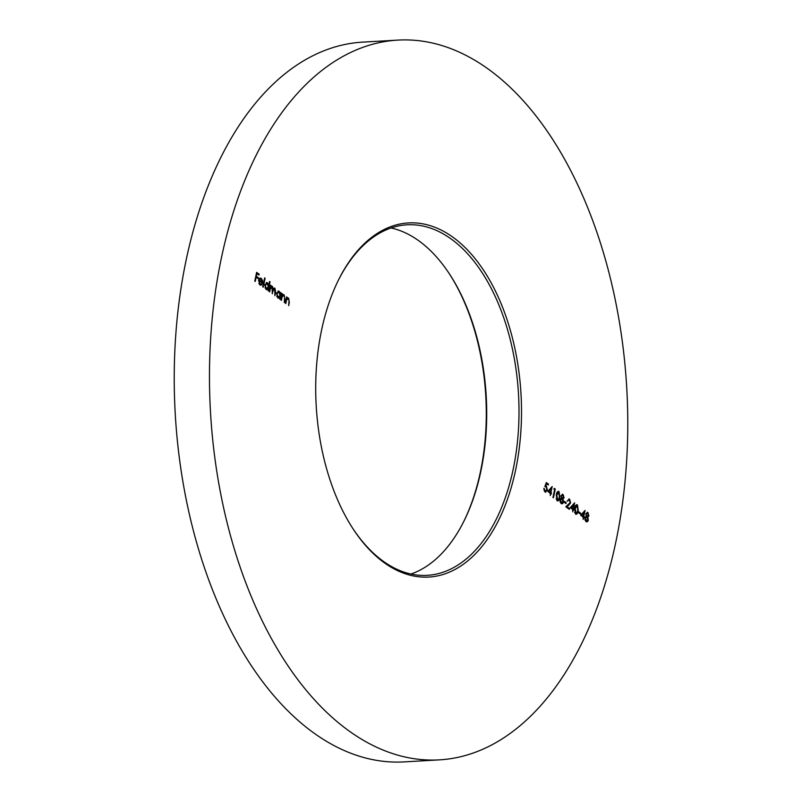 <?xml version="1.0" encoding="UTF-8"?>
<svg xmlns="http://www.w3.org/2000/svg" width="802" height="802" viewBox="0 0 802 802"><rect width="100%" height="100%" fill="white"/><g stroke="black" fill="none" stroke-linecap="round" stroke-linejoin="round"><path stroke-width="1.2" d="M391.065 227.969A175.558 101.533 -93.3 0 1 419.065 240.981A175.558 101.533 -93.3 0 1 449.611 274.184A175.558 101.533 -93.3 0 1 463.807 521.41A175.558 101.533 -93.3 0 1 410.935 574.031M384.058 562.593A177.352 102.576 -93.3 0 1 353.191 529.039A177.352 102.576 -93.3 0 1 338.845 279.276A177.352 102.576 -93.3 0 1 453.18 237.392A177.352 102.576 -93.3 0 1 515.546 470.323A177.352 102.576 -93.3 0 1 384.058 562.593M352.79 528.418A175.558 101.533 86.7 0 0 382.935 561.019A175.558 101.533 86.7 0 0 427.215 575.335A175.558 101.533 86.7 0 0 518.252 432.769A175.558 101.533 86.7 0 0 451.356 239.126A175.558 101.533 86.7 0 0 407.085 224.811A175.558 101.533 86.7 0 0 338.524 279.938M439.285 759.875L404.048 761.9A360.479 208.48 -93.3 0 1 313.141 732.497A360.479 208.48 -93.3 0 1 175.768 334.875A360.479 208.48 -93.3 0 1 362.715 42.125L397.952 40.1A360.479 208.48 -93.3 0 1 488.859 69.503A360.479 208.48 -93.3 0 1 626.232 467.125A360.479 208.48 -93.3 0 1 439.285 759.875A360.479 208.48 -93.3 0 1 348.369 730.482A360.479 208.48 -93.3 0 1 211.006 332.85A360.479 208.48 -93.3 0 1 397.952 40.1M580.648 515.245L585.069 510.423L583.786 516.478L584.387 516.919L584.197 517.811L583.595 517.38L583.164 519.395L583.124 517.039L580.648 515.245M575.505 514.092L574.733 508.237C575.104 505.641 576.016 504.528 577.45 504.899L578.272 510.804C577.881 513.39 576.949 514.493 575.505 514.092L576.217 514.333M576.738 504.669L577.45 504.899L576.869 504.939L577.851 506.653M569.38 500.077L567.275 500.879L569.59 499.195L570.613 502.944L567.094 506.704L569.52 508.458L569.33 509.36L565.791 506.784L570.132 502.674L569.38 500.077L568.518 499.957M568.818 498.924L569.59 499.195L569.009 499.235L570.032 501.06M564.067 497.811L562.944 499.095L563.455 502.152L562.673 503.676L561.089 503.636L559.896 499.656L561.43 498.002L561.069 495.596L563.074 494.463L564.067 497.811L562.944 499.095M562.864 502.192L562.092 503.716L562.673 503.676L561.089 503.636M562.302 494.212L563.074 494.463L562.483 494.503L563.405 495.997M553.821 489.05L554.322 488.368L555.285 489.07L553.42 497.811L552.959 497.481L554.623 489.631L553.821 489.05M543.967 490.243L545.159 491.045L546.954 489.781L546.102 486.944L544.859 486.553L546.322 482.573L548.468 484.127L548.277 485.02L546.503 483.736L545.731 485.832L546.383 486.102L547.415 490.152L544.939 491.917L543.876 488.298L545.48 491.205M545.841 492.227L544.939 491.917M283.948 295.667L282.294 296.419L281.372 300.389L280.9 300.048L282.264 293.662L282.484 295.156L284.199 294.946L284.941 299.216L284.239 302.474L284.67 297.642L283.948 295.667L283.066 295.547M283.387 294.665L284.199 294.946L283.617 294.976L284.419 296.199M274.735 288.971L272.81 291.306L272.279 293.793L272.119 287.086L270.244 289.211L269.673 291.908L269.211 291.567L270.565 285.171L270.795 286.625L272.369 286.354L273.251 288.78L274.976 288.249L275.627 292.229L274.885 295.687L274.735 288.971L273.622 288.84L272.51 290.194M271.517 286.113L272.369 286.354L271.788 286.394L272.55 287.617M274.324 288.038L275.136 289.452M272.119 287.086L271.016 286.946L269.913 288.249M262.725 286.865L264.63 277.893L265.101 278.234L263.196 287.196L262.725 286.865M254.775 281.091L256.63 272.349L259.166 274.194L258.976 275.086L256.911 273.582L256.339 276.269L258.404 277.773L258.214 278.675L256.149 277.171L255.236 281.432L254.775 281.091M259.978 284.098L261.673 283.768L262.003 284.429L260.82 285.251L259.868 284.921L258.655 280.239L259.547 278.424L261.292 278.314L262.555 280.69L262.495 283.206L259.086 280.73L259.978 284.098M259.547 278.424L261.292 278.314L260.7 278.344L261.703 279.748M269.572 281.482L270.043 281.823L268.139 290.785L267.908 289.342L266.094 289.432L264.81 284.67L267.507 282.825L268.76 285.301L269.572 281.482M266.745 289.733L267.908 289.342L266.094 289.432M266.585 282.515L267.507 282.825L266.926 282.865L267.868 284.169M280.72 292.55L281.191 292.89L279.828 299.276L279.597 297.833L277.783 297.923L276.51 293.151L279.206 291.316L280.469 293.732L280.72 292.55M278.434 298.224L279.597 297.833L277.783 297.923M278.274 291.006L279.206 291.316L278.615 291.347L279.627 292.76M288.359 298.865L286.705 299.617L285.783 303.597L285.312 303.256L286.675 296.86L286.895 298.354L288.61 298.143L289.352 302.414L288.65 305.682L289.081 300.84L288.359 298.865L287.477 298.745M287.798 297.873L288.61 298.143L288.028 298.174L288.83 299.407M547.766 491.385L552.187 486.563L550.904 492.618L551.505 493.06L551.315 493.952L550.713 493.521L550.282 495.536L550.242 493.18L547.766 491.385M557.059 500.709L556.287 494.854C556.668 492.258 557.57 491.145 559.014 491.516L559.836 497.42C559.435 500.007 558.503 501.11 557.059 500.709L557.771 500.949M558.292 491.285L559.014 491.516L558.423 491.556L559.405 493.27M563.996 502.122L564.187 501.23L566.192 502.684L566.001 503.586L563.996 502.122M570.222 507.676L574.643 502.864L573.36 508.919L573.771 510.252L573.169 509.811L572.738 511.826L572.698 509.47L570.222 507.676M578.432 512.598L578.623 511.706L580.628 513.16L580.437 514.052L578.432 512.598M588.929 515.846L587.796 517.14L588.317 520.197L587.535 521.721L585.951 521.671L584.758 517.701L586.292 516.047L585.931 513.641L587.936 512.508L588.929 515.846L587.796 517.14M588.317 520.197L586.944 521.751L587.535 521.721L585.951 521.671M587.164 512.247L587.936 512.508L587.345 512.538L588.267 514.032M463.476 522.062A177.352 102.576 86.7 0 0 449.21 273.582M256.55 272.74L259.166 274.194M258.585 274.224L258.475 274.725M256.359 273.612L256.911 273.582M255.788 276.309L256.339 276.269M255.788 276.329L258.404 277.773M255.597 277.201L256.149 277.171M258.856 283.507L259.397 284.129L261.081 283.798M261.262 284.169L262.003 284.429M261.422 284.469L260.53 285.231M260.099 278.063L260.7 278.344M262.053 282.083L261.983 282.835M258.565 280.76L259.086 280.73M261.151 279.116L259.447 279.036L260.56 279.146L259.447 279.036L258.715 280.018L262.194 282.083L261.151 279.116L260.038 279.006L259.307 279.978L262.194 282.083M258.715 280.018L259.307 279.978M264.55 278.264L265.101 278.234M269.492 281.853L270.043 281.823M268.72 285.301L268.429 286.675M268.189 287.818L267.868 289.352M266.294 282.575L266.926 282.865M265.011 287.848L266.725 288.88M266.334 283.437L267.347 283.617L265.272 285.011L266.274 288.66L267.026 288.9L266.434 288.941M266.765 283.657L264.69 285.051M265.683 288.69L268.349 287.266L267.347 283.617M264.74 285.051L265.272 285.011M270.485 285.542L271.036 285.512M270.254 286.655L270.795 286.625M270.926 286.144L271.788 286.394M272.74 288.81L273.251 288.78M280.64 292.92L281.191 292.89M280.018 293.753L280.129 295.156M279.888 296.299L279.557 297.833M277.983 291.056L278.615 291.347M276.71 296.329L278.424 297.362M278.023 291.928L279.046 292.108L276.971 293.502L277.973 297.151L278.715 297.392L278.134 297.422M278.454 292.139L276.379 293.532M277.382 297.181L280.038 295.758L279.046 292.108M276.439 293.532L276.971 293.502M282.184 294.033L282.725 294.003M281.933 295.186L282.484 295.156M283.096 294.725L283.617 294.976M283.367 295.697L282.294 296.419M286.595 297.231L287.136 297.201M286.344 298.384L286.895 298.354M287.507 297.933L288.028 298.174M287.778 298.905L286.705 299.617M546.192 482.934L548.468 484.127M547.876 484.157L547.776 484.659M545.731 485.832L545.149 485.862L545.911 483.766L546.503 483.736M545.149 485.862L546.383 486.102M545.791 486.142L546.834 487.907M546.844 490.192L547.415 490.152M546.804 490.313L545.53 492.207M543.836 488.669L544.347 488.639M544.568 491.075L545.18 491.285M551.475 487.195L548.879 491.155L550.433 492.278L551.245 488.488L548.297 491.185L550.433 492.278M550.393 492.288L550.904 492.618M550.312 492.659L551.505 493.06M550.914 493.09L550.814 493.591M550.162 493.551L550.713 493.521M548.297 491.185L548.879 491.155M554.102 488.669L555.285 489.07M554.693 489.1L554.593 489.601M559.285 497.451L559.836 497.42M559.054 498.253L557.48 500.919M556.077 498.934L557.46 499.937M558.052 492.348L556.558 493.731M556.678 499.857L558.703 499.135L559.365 497.08L558.834 492.428L557.761 492.308M558.834 492.428L556.758 495.185L557.751 499.987L557.169 500.017M562.884 502.192L563.455 502.152M559.946 501.801L561.691 502.954M561.129 498.904L562.102 499.065L560.357 500.017L561.981 502.994L561.4 503.034M561.51 499.095L559.776 500.057M561.36 497.852L562.793 498.333L563.606 497.44L562.854 495.345L562.001 495.225M561.009 495.987L562.282 498.162L561.691 498.192L563.024 497.471M562.272 495.375L560.949 495.987M562.854 495.345L561.53 495.957M560.698 502.774L562.984 501.831L562.102 499.065M559.836 500.057L560.357 500.017M564.107 501.631L566.192 502.684M565.611 502.714L565.5 503.215M568.788 500.107L567.154 501.25M570.052 502.974L570.613 502.944M570.032 502.974L567.094 506.704M566.503 506.734L569.52 508.458M573.931 503.496L573.651 504.779M572.849 508.578L573.36 508.919M572.768 508.949L573.961 509.35M572.618 509.841L573.169 509.811M573.691 504.779L570.743 507.486L572.889 508.578L573.691 504.779L571.335 507.445L572.889 508.578M570.743 507.486L571.335 507.445M577.721 510.844L578.272 510.804M577.5 511.636L575.926 514.303M574.523 512.318L575.906 513.32M576.488 505.731L575.004 507.115M575.124 513.24L577.149 512.518L577.811 510.463L577.28 505.811L576.207 505.691M577.28 505.811L575.204 508.578L576.197 513.37L575.605 513.4M578.543 512.107L580.628 513.16M584.357 511.054L584.077 512.348M583.275 516.147L583.786 516.478M583.194 516.518L584.387 516.919M583.796 516.949L583.686 517.45M583.044 517.41L583.595 517.38M584.117 512.348L581.169 515.044L583.315 516.137L584.117 512.348L581.761 515.014L583.315 516.137M581.169 515.044L581.761 515.014M584.798 519.846L586.543 520.999M585.991 516.939L586.964 517.11L585.219 518.062L586.843 521.039L586.252 521.069M586.372 517.14L584.628 518.092M586.222 515.897L587.655 516.368L588.467 515.475L587.716 513.38L586.853 513.26M585.871 514.022L587.134 516.197L586.553 516.237L587.876 515.516M587.124 513.42L585.801 514.022M587.716 513.38L586.392 513.992M585.56 520.819L587.846 519.866L586.964 517.11M584.688 518.092L585.219 518.062M275.076 292.259L275.627 292.229M272.259 291.347L272.81 291.306M269.703 289.251L270.244 289.211M284.389 299.246L284.941 299.216M281.312 298.113L281.863 298.083M288.8 302.444L289.352 302.414M285.723 301.311L286.274 301.281M556.217 495.225L556.758 495.185M568.307 505.34L568.889 505.31M574.663 508.608L575.204 508.578M260.439 278.875L259.858 278.916"/></g></svg>
